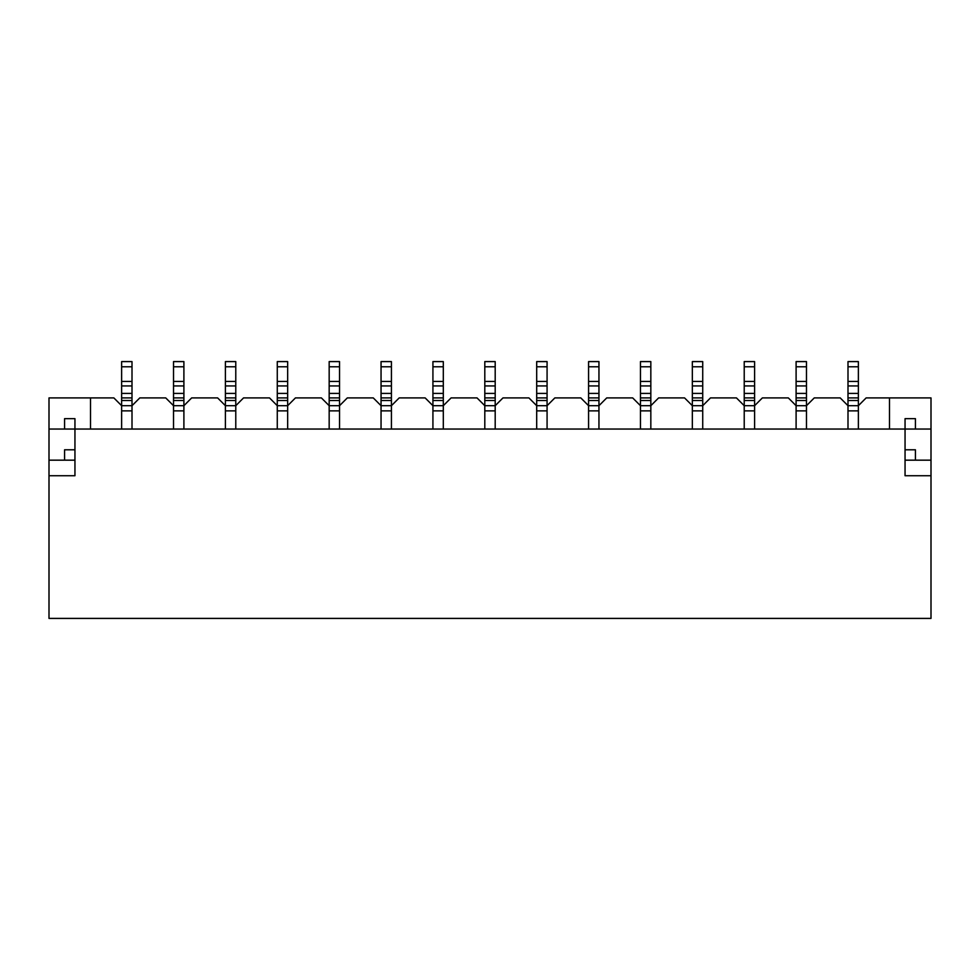 <?xml version="1.0" encoding="UTF-8"?>
<svg xmlns="http://www.w3.org/2000/svg" width="980" height="980" viewBox="0 0 980 980"><rect width="100%" height="100%" fill="white"/><g stroke="black" fill="none" stroke-linecap="round" stroke-linejoin="round"><path stroke-width="1.47" d="M889.497 429.044L889.497 397.905L866.149 397.905L858.37 405.696L858.37 400.502L847.994 400.502L847.994 429.044L847.994 410.877L858.37 410.877L858.37 429.044L858.37 405.696L847.994 405.696L840.203 397.905L814.27 397.905L806.479 405.696L806.479 400.502L796.103 400.502L796.103 429.044L796.103 410.877L806.479 410.877L806.479 429.044L806.479 405.696L796.103 405.696L788.324 397.905L762.379 397.905L754.6 405.696L754.6 400.502L744.224 400.502L744.224 429.044L744.224 410.877L754.6 410.877L754.6 429.044L754.6 405.696L744.224 405.696L736.446 397.905L710.5 397.905L702.721 405.696L702.721 400.502L692.346 400.502L692.346 429.044L692.346 410.877L702.721 410.877L702.721 429.044L702.721 405.696L692.346 405.696L684.555 397.905L658.621 397.905L650.83 405.696L650.83 400.502L640.455 400.502L640.455 429.044L640.455 410.877L650.83 410.877L650.83 429.044L650.83 405.696L640.455 405.696L632.676 397.905L606.73 397.905L598.952 405.696L598.952 400.502L588.576 400.502L588.576 429.044L588.576 410.877L598.952 410.877L598.952 429.044L598.952 405.696L588.576 405.696L580.797 397.905L554.851 397.905L547.073 405.696L547.073 400.502L536.697 400.502L536.697 429.044L536.697 410.877L547.073 410.877L547.073 429.044L547.073 405.696L536.697 405.696L528.906 397.905L502.973 397.905L495.194 405.696L495.194 400.502L484.806 400.502L484.806 429.044L484.806 410.877L495.194 410.877L495.194 429.044L495.194 405.696L484.806 405.696L477.027 397.905L451.094 397.905L443.303 405.696L443.303 400.502L432.927 400.502L432.927 429.044L432.927 410.877L443.303 410.877L443.303 429.044L443.303 405.696L432.927 405.696L425.149 397.905L399.203 397.905L391.424 405.696L391.424 400.502L381.049 400.502L381.049 429.044L381.049 410.877L391.424 410.877L391.424 429.044L391.424 405.696L381.049 405.696L373.27 397.905L347.324 397.905L339.546 405.696L339.546 400.502L329.17 400.502L329.17 429.044L329.17 410.877L339.546 410.877L339.546 429.044L339.546 405.696L329.17 405.696L321.379 397.905L295.446 397.905L287.654 405.696L287.654 400.502L277.279 400.502L277.279 429.044L277.279 410.877L287.654 410.877L287.654 429.044L287.654 405.696L277.279 405.696L269.5 397.905L243.555 397.905L235.776 405.696L235.776 400.502L225.4 400.502L225.4 429.044L225.4 410.877L235.776 410.877L235.776 429.044L235.776 405.696L225.4 405.696L217.621 397.905L191.676 397.905L183.897 405.696L173.521 405.696L173.521 429.044L173.521 410.877L183.897 410.877L183.897 429.044L183.897 361.596L173.521 361.596L173.521 405.696L165.73 397.905L139.797 397.905L132.006 405.696L121.63 405.696L121.63 361.596L132.006 361.596L132.006 366.777L121.63 366.777M235.776 400.502L235.776 361.596L225.4 361.596L225.4 400.502M287.654 400.502L287.654 361.596L277.279 361.596L277.279 400.502M339.546 400.502L339.546 361.596L329.17 361.596L329.17 400.502M391.424 400.502L391.424 361.596L381.049 361.596L381.049 400.502M443.303 400.502L443.303 361.596L432.927 361.596L432.927 400.502M495.194 400.502L495.194 361.596L484.806 361.596L484.806 400.502M547.073 400.502L547.073 361.596L536.697 361.596L536.697 400.502M132.006 366.777L132.006 429.044L132.006 410.877L121.63 410.877L121.63 429.044L121.63 405.696L113.852 397.905L49 397.905L49 475.729L74.946 475.729L74.946 429.044L905.055 429.044L905.055 418.656L915.43 418.656L915.43 429.044M598.952 400.502L598.952 361.596L588.576 361.596L588.576 400.502M650.83 400.502L650.83 361.596L640.455 361.596L640.455 400.502M702.721 400.502L702.721 361.596L692.346 361.596L692.346 400.502M754.6 400.502L754.6 361.596L744.224 361.596L744.224 400.502M806.479 400.502L806.479 361.596L796.103 361.596L796.103 400.502M858.37 400.502L858.37 361.596L847.994 361.596L847.994 400.502M49 475.729L49 618.404L931 618.404L931 397.905L889.497 397.905M931 475.729L905.055 475.729L905.055 429.044L931 429.044M49 429.044L74.946 429.044L74.946 418.656L64.57 418.656L64.57 429.044M931 460.171L915.43 460.171L915.43 449.796L905.055 449.796M915.43 460.171L905.055 460.171M74.946 460.171L64.57 460.171L64.57 449.796L74.946 449.796M49 460.171L64.57 460.171M90.503 429.044L90.503 397.905M183.897 366.777L173.521 366.777M183.897 381.441L173.521 381.441M183.897 385.936L173.521 385.936M183.897 393.409L173.521 393.409M183.897 397.905L173.521 397.905M183.897 400.502L173.521 400.502M235.776 366.777L225.4 366.777M235.776 381.441L225.4 381.441M235.776 385.936L225.4 385.936M235.776 393.409L225.4 393.409M235.776 397.905L225.4 397.905M287.654 366.777L277.279 366.777M287.654 381.441L277.279 381.441M287.654 385.936L277.279 385.936M287.654 393.409L277.279 393.409M287.654 397.905L277.279 397.905M339.546 366.777L329.17 366.777M339.546 381.441L329.17 381.441M339.546 385.936L329.17 385.936M339.546 393.409L329.17 393.409M339.546 397.905L329.17 397.905M391.424 366.777L381.049 366.777M391.424 381.441L381.049 381.441M391.424 385.936L381.049 385.936M391.424 393.409L381.049 393.409M391.424 397.905L381.049 397.905M443.303 366.777L432.927 366.777M443.303 381.441L432.927 381.441M443.303 385.936L432.927 385.936M443.303 393.409L432.927 393.409M443.303 397.905L432.927 397.905M495.194 366.777L484.806 366.777M495.194 381.441L484.806 381.441M495.194 385.936L484.806 385.936M495.194 393.409L484.806 393.409M495.194 397.905L484.806 397.905M547.073 366.777L536.697 366.777M547.073 381.441L536.697 381.441M547.073 385.936L536.697 385.936M547.073 393.409L536.697 393.409M547.073 397.905L536.697 397.905M132.006 400.502L121.63 400.502M132.006 397.905L121.63 397.905M132.006 393.409L121.63 393.409M132.006 385.936L121.63 385.936M132.006 381.441L121.63 381.441M598.952 366.777L588.576 366.777M598.952 381.441L588.576 381.441M598.952 385.936L588.576 385.936M598.952 393.409L588.576 393.409M598.952 397.905L588.576 397.905M650.83 366.777L640.455 366.777M650.83 381.441L640.455 381.441M650.83 385.936L640.455 385.936M650.83 393.409L640.455 393.409M650.83 397.905L640.455 397.905M702.721 366.777L692.346 366.777M702.721 381.441L692.346 381.441M702.721 385.936L692.346 385.936M702.721 393.409L692.346 393.409M702.721 397.905L692.346 397.905M754.6 366.777L744.224 366.777M754.6 381.441L744.224 381.441M754.6 385.936L744.224 385.936M754.6 393.409L744.224 393.409M754.6 397.905L744.224 397.905M806.479 366.777L796.103 366.777M806.479 381.441L796.103 381.441M806.479 385.936L796.103 385.936M806.479 393.409L796.103 393.409M806.479 397.905L796.103 397.905M858.37 366.777L847.994 366.777M858.37 381.441L847.994 381.441M858.37 385.936L847.994 385.936M858.37 393.409L847.994 393.409M858.37 397.905L847.994 397.905"/></g></svg>
